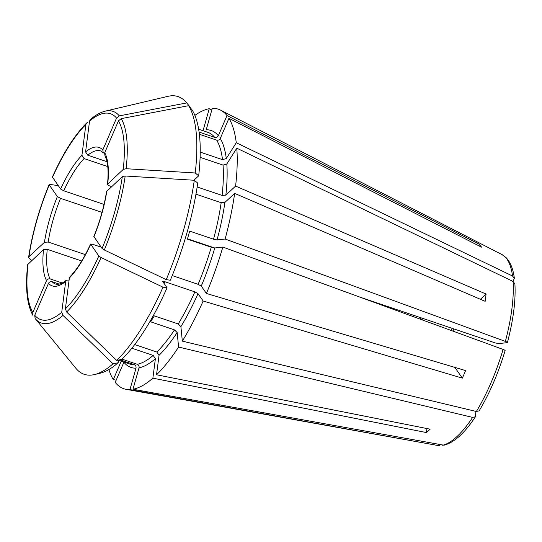 <?xml version="1.0" encoding="UTF-8"?>
<svg xmlns="http://www.w3.org/2000/svg" width="542" height="542" viewBox="0 0 542 542"><rect width="100%" height="100%" fill="white"/><g stroke="black" fill="none" stroke-linecap="round" stroke-linejoin="round"><path stroke-width="0.81" d="M504.846 350.694C505.476 350.538 504.893 350.118 503.098 349.427L222.843 247.057L214.781 247.958L211.258 247.22A122.248 40.406 108.7 0 1 198.115 284.333L201.272 286.101L206.407 293.466L465.592 370.592A105.284 34.796 -71.3 0 1 462.34 378.14L454.846 367.395M195.96 194.172L221.163 202.701L224.896 202.423L234.659 193.386A147.546 48.766 108.7 0 1 225.113 239.029L217.044 239.93L213.528 239.191L189.659 231.116A122.248 40.406 108.7 0 1 187.39 239.144L211.258 247.22M177.159 332.544L174.47 329.882A122.248 40.406 108.7 0 1 156.841 352.043L159.043 355.322L156.543 374.766A147.546 48.766 108.7 0 0 178.589 347.049L177.159 332.544A125.06 41.334 108.7 0 1 159.043 355.322M178.589 347.049L472.624 417.408L475.368 416.805L475.151 411.202M462.34 378.14L203.155 301.013A147.546 48.766 108.7 0 1 182.329 341.135L180.899 326.623L178.21 323.96L154.341 315.884A122.248 40.406 108.7 0 1 150.601 321.799L174.47 329.882M87.797 122.384L86.591 123.027C74.491 135.263 63.096 153.257 52.391 177.017L60.616 189.023L63.766 190.791L104.05 204.422M420.023 317.47L421.534 319.631M423.227 318.554A70.257 23.225 -71.3 0 0 422.618 320.024M439.515 445.592A100.853 33.333 108.7 0 1 437.38 445.409L129.951 389.59L136.001 368.174C136.279 366.514 135.696 365.335 134.247 364.644A122.248 40.406 108.7 0 1 129.423 363.926L118.481 360.227M119.843 359.773L134.247 364.644M90.372 119.531L89.545 121.103L85.582 151.916L87.784 155.202L107.065 161.726M199.361 134.274L216.671 140.127C218.243 140.459 219.442 139.904 220.262 138.461L228.934 118.325L481.472 247.145A105.284 34.796 -71.3 0 0 479.548 244.381L227.01 115.568L218.338 135.703C217.518 137.146 216.319 137.702 214.74 137.37L199.083 132.072M190.276 107.289L186.699 102.919A531028.219 486925.788 145.1 0 0 119.294 115.873A111.727 36.924 -71.3 0 0 105.209 111.164L167.905 96.347A146.57 48.441 108.7 0 1 186.462 102.628L190.066 107.025A143.495 47.425 108.7 0 1 190.276 107.289L190.161 107.56M119.294 115.873L116.544 118.068L102.804 149.985L103.224 152.681L104.538 153.461M479.548 244.381L478.918 245.838M194.293 180.262A146.57 48.441 108.7 0 1 166.245 279.631L170.303 280.241A143.495 47.425 108.7 0 0 197.722 183.115L194.293 180.262A531028.226 260375.16 -172.7 0 0 125.195 176.008L122.309 176.699L106.578 191.495M480.408 299.292L486.079 294.042A105.284 34.796 -71.3 0 1 485.137 301.332L234.659 193.386M172.227 275.573L198.115 284.333M166.245 279.631A531028.247 118699.721 -156.7 0 1 104.321 249.964L102.052 248.439L93.861 236.515M228.934 118.325A147.546 48.766 108.7 0 1 236.265 142.749L512.542 276.027A100.853 33.333 108.7 0 0 501.953 254.571L220.621 110.155A147.546 48.766 108.7 0 0 212.274 108.353L206.224 129.775A125.06 41.334 108.7 0 1 218.338 135.703M225.113 239.029L505.361 341.399C507.156 342.09 507.739 342.51 507.109 342.659L498.633 343.614L495.117 342.876L360.173 297.219M486.079 294.042L235.594 186.102A147.546 48.766 108.7 0 0 236.8 148.183L513.071 281.461L514.873 283.886M182.329 341.135L476.364 411.493L479.135 410.843M222.843 247.057A147.546 48.766 108.7 0 1 206.407 293.466M131.855 348.215L153.183 355.43L155.385 358.709L152.885 378.153L426.425 432.563A105.284 34.796 -71.3 0 0 430.084 429.176L156.543 374.766M152.885 378.153A147.546 48.766 108.7 0 1 132.98 389.251L443.966 445.212C454.176 442.611 464.643 433.146 475.375 416.832M132.98 389.251L139.023 367.835C139.301 366.175 138.718 364.996 137.268 364.305L122.038 359.15M194.883 115.392A147.546 48.766 108.7 0 1 209.253 108.691L203.203 130.114A125.06 41.334 108.7 0 0 202.044 130.378M129.951 389.59A147.546 48.766 108.7 0 1 126.157 389.332A147.546 48.766 108.7 0 1 115.216 382.381L123.888 362.246A125.06 41.334 108.7 0 0 136.001 368.174M116.171 380.159L113.292 379.624A147.546 48.766 108.7 0 1 108.888 369.542M236.265 142.749L226.285 158.535L222.525 159.66L200.222 152.112M193.894 180.242L198.663 175.825A143.495 47.425 108.7 0 0 192.2 110.046L188.623 105.676A531028.247 486925.815 145.1 0 0 121.218 118.637L118.474 120.832L104.728 152.742L104.823 154.965M188.623 105.676A146.57 48.441 108.7 0 1 195.228 172.979A531028.226 260375.16 -172.7 0 0 126.137 168.718L123.244 169.409L107.512 184.239M162.79 281.494L167.058 287.788L162.993 287.179A531028.247 118699.721 -156.7 0 1 101.069 257.511L98.807 255.987L90.616 244.056M167.058 287.788A143.495 47.425 108.7 0 1 121.821 359.366L116.706 360.416A531028.253 428241.924 -132.8 0 1 66.625 312.016L65.392 308.852L69.356 278.032L69.911 276.908M162.844 281.752L164.714 281.677L194.863 291.881L198.02 293.649L203.155 301.013M134.714 344.556L156.841 352.043M209.253 108.691L211.814 109.999M118.508 360.044L118.156 362.754L113.048 363.797A531028.226 428241.903 -132.8 0 1 62.967 315.403L61.734 312.239L65.697 281.42L66.402 280.16L69.098 280.031M113.048 363.797A146.57 48.441 108.7 0 1 94.444 374.569A146.57 48.441 108.7 0 1 75.887 368.296L43.238 328.432A531028.247 486925.815 -34.9 0 1 35.128 318.527L34.735 315.268L48.475 283.351C49.302 281.908 50.501 281.345 52.073 281.684L59.268 284.116M31.748 260.492A531028.253 260375.174 7.3 0 1 29.221 258.392L28.638 257.24L28.977 256.637L44.451 242.321L48.184 242.037L85.365 254.625M58.265 185.649A531028.274 118699.728 23.3 0 0 50.101 184.436L49.227 184.903L57.364 196.57L60.521 198.338L102.038 212.389M86.591 123.027L85.887 124.484L81.923 155.303L84.125 158.589L107.77 166.59M104.728 152.742A73.068 24.153 -71.3 0 1 107.77 183.731C107.214 184.463 107.641 185.127 109.057 185.71L111.632 186.577M187.498 238.792L214.612 247.965M69.356 278.032A73.068 24.153 -71.3 0 0 90.663 244.313L92.533 244.246L101.171 247.166M27.689 264.564C25.149 287.599 26.904 304.543 32.947 315.397L32.811 312.51L46.551 280.593C47.378 279.144 48.577 278.588 50.149 278.92L62.167 282.985M27.696 264.557L43.509 249.611L47.242 249.327L81.734 261M512.542 276.027L514.317 278.283L513.05 281.454M426.425 432.563L426.94 428.553M118.156 362.754A143.495 47.425 108.7 0 1 99.979 373.262L94.444 374.569M197.153 186.97L222.098 195.411L225.831 195.134L235.594 186.102M200.1 157.329L223.06 165.093A122.248 40.406 108.7 0 1 222.098 195.411M198.663 175.825L195.228 172.979M162.993 287.179A146.57 48.441 108.7 0 1 116.706 360.416M121.245 361.155L113.292 379.624M220.621 110.155A147.546 48.766 108.7 0 1 227.01 115.568M49.146 184.578L49.227 184.903A108.685 35.921 -71.3 0 0 28.977 256.637M236.8 148.183L226.82 163.969L223.06 165.093M513.071 281.461A100.853 33.333 108.7 0 1 505.361 341.399M503.098 349.427A100.853 33.333 108.7 0 1 476.364 411.493M472.624 417.408A100.853 33.333 108.7 0 1 442.536 445.253M155.385 358.709A125.06 41.334 108.7 0 1 139.023 367.835M153.183 355.43A122.248 40.406 108.7 0 1 137.268 364.305M220.262 138.461A125.06 41.334 108.7 0 1 226.285 158.535M216.671 140.127A122.248 40.406 108.7 0 1 222.525 159.66M123.244 169.409A108.685 35.921 -71.3 0 0 118.474 120.832M102.052 248.439A108.685 35.921 -71.3 0 0 122.309 176.699M93.915 236.766A73.068 24.153 -71.3 0 0 106.835 191.014M221.163 202.701A122.248 40.406 108.7 0 1 213.528 239.191M214.781 247.958A125.06 41.334 108.7 0 1 201.272 286.101M451.235 330.478A70.257 23.225 108.7 0 1 452.123 328.33M65.392 308.852A108.685 35.921 -71.3 0 0 98.807 255.987M194.863 291.881A122.248 40.406 108.7 0 1 178.21 323.96M164.714 281.677A122.248 40.406 108.7 0 1 163.962 283.358M34.735 315.268A108.685 35.921 -71.3 0 0 61.734 312.239M48.475 283.351A73.068 24.153 -71.3 0 0 65.697 281.42M198.643 129.233L207.782 132.323A122.248 40.406 108.7 0 1 214.74 137.37M60.521 198.338A70.257 23.225 -71.3 0 0 48.184 242.037M84.125 158.589A70.257 23.225 -71.3 0 0 63.766 190.791M103.21 152.702L100.67 150.967A70.257 23.225 -71.3 0 0 87.784 155.202M52.073 281.684A70.257 23.225 -71.3 0 0 55.636 284.069C58.712 284.848 62.303 283.534 66.395 280.119M47.242 249.327A70.257 23.225 -71.3 0 0 50.149 278.92M224.896 202.423A125.06 41.334 108.7 0 1 217.044 239.93M198.02 293.649A125.06 41.334 108.7 0 1 180.899 326.623M57.364 196.57A73.068 24.153 -71.3 0 0 44.451 242.321M85.887 124.484A108.685 35.921 -71.3 0 0 52.472 177.356M81.923 155.303A73.068 24.153 -71.3 0 0 60.616 189.023M116.544 118.068A108.685 35.921 -71.3 0 0 89.545 121.103M102.804 149.985A73.068 24.153 -71.3 0 0 85.582 151.916M126.137 168.718A111.727 36.924 -71.3 0 0 121.218 118.637M104.321 249.964A111.727 36.924 -71.3 0 0 125.195 176.008M66.625 312.016A111.727 36.924 -71.3 0 0 101.069 257.511M35.128 318.527A111.727 36.924 -71.3 0 0 62.967 315.403M28.035 263.927A108.685 35.921 -71.3 0 0 32.811 312.51M43.509 249.611A73.068 24.153 -71.3 0 0 46.551 280.593M226.82 163.969A125.06 41.334 108.7 0 1 225.831 195.134M505.124 350.579C498.301 373.208 489.65 393.296 479.162 410.836M437.38 445.409L126.157 389.332M452.99 331.121L453.891 328.926M501.953 254.571L505.95 257.497C510.361 262.023 513.159 268.947 514.344 278.263M105.209 111.164C100.419 112.33 95.473 115.121 90.372 119.525M104.782 154.965L106.842 160.717C108.231 166.665 108.447 174.51 107.492 184.26M106.564 191.475C104.233 206.251 99.992 221.272 93.841 236.522M90.602 244.035C83.915 258.541 77.011 269.496 69.884 276.894M28.631 257.233C32.215 233.358 39.051 209.137 49.132 184.585M507.407 342.51C513.349 319.943 515.848 300.404 514.9 283.9"/></g></svg>
